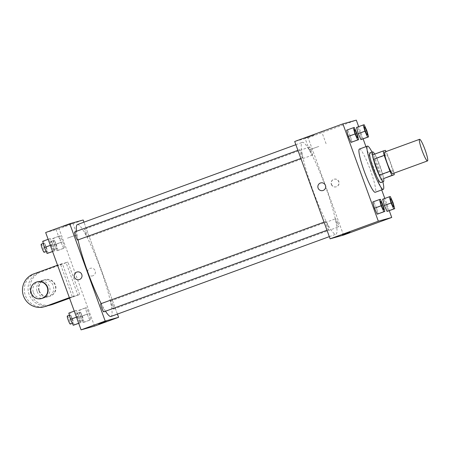 <?xml version="1.0" encoding="UTF-8"?>
<svg xmlns="http://www.w3.org/2000/svg" width="450" height="450" viewBox="0 0 450 450"><rect width="100%" height="100%" fill="white"/><g stroke="black" fill="none" stroke-linecap="round" stroke-linejoin="round"><path stroke-width="0.34" stroke-dasharray="2.25 1.69" d="M384.784 152.027A11.509 1.541 -110.1 0 1 390.229 162.422A11.509 1.541 -110.1 0 1 392.687 173.644M372.504 154.89L374.692 154.282A15.457 2.07 -110.1 0 1 376.813 158.355L382.59 174.218L393.3 170.303A15.457 2.07 -110.1 0 1 393.986 173.171M393.3 170.303L387.529 154.44A15.457 2.07 -110.1 0 0 386.083 151.554M376.813 158.355L387.529 154.44M382.59 174.218A15.457 2.07 -110.1 0 1 383.546 178.616M383.631 178.583A15.823 2.121 69.9 0 0 374.681 154.097M369.917 152.871A15.823 2.121 -110.1 0 1 377.398 167.164A15.823 2.121 -110.1 0 1 380.779 182.593M374.692 154.282L385.402 150.368M372.021 152.1A23.018 3.083 -110.1 0 1 378.326 166.899A23.018 3.083 -110.1 0 1 382.882 181.822M359.409 149.051A23.018 3.083 -110.1 0 1 370.294 169.841A23.018 3.083 -110.1 0 1 375.216 192.285M383.096 205.234L376.402 207.681L378.135 213.896L376.402 207.681L373.708 201.729L372.735 201.999L380.402 199.282M356.963 133.431L350.269 135.877L352.001 142.093L350.269 135.877L347.569 129.926L346.601 130.196L354.268 127.479M389.267 210.684L384.812 198.45M381.701 189.917L365.957 146.661M363.127 138.887L358.673 126.647M392.991 202.477L386.297 204.924L388.024 211.14L386.297 204.924L383.597 198.973L382.629 199.243L390.291 196.526M366.857 130.674L360.163 133.121L361.89 139.337L360.163 133.121L357.463 127.17L356.496 127.44L364.157 124.723M325.446 186.525A48.909 6.553 -110.1 0 1 335.908 234.225A48.909 6.553 -110.1 0 1 312.958 190.541A48.909 6.553 -110.1 0 1 302.321 142.352A48.909 6.553 -110.1 0 1 325.446 186.525M343.53 235.086L308.109 137.762L294.699 141.497M301.657 153.613A4.314 0.579 -110.1 0 1 302.58 157.821A4.314 0.579 -110.1 0 1 300.561 153.968A4.314 0.579 -110.1 0 1 299.621 149.715A4.314 0.579 -110.1 0 1 301.657 153.613M327.791 225.416A4.314 0.579 -110.1 0 1 328.719 229.624A4.314 0.579 -110.1 0 1 326.694 225.771A4.314 0.579 -110.1 0 1 325.755 221.518A4.314 0.579 -110.1 0 1 327.791 225.416M337.686 222.66A4.314 0.579 -110.1 0 1 338.608 226.868A4.314 0.579 -110.1 0 1 336.583 223.009A4.314 0.579 -110.1 0 1 335.644 218.762A4.314 0.579 -110.1 0 1 337.686 222.66M310.433 151.166A4.314 0.579 69.9 0 0 312.474 155.064A4.314 0.579 69.9 0 0 311.535 150.812A4.314 0.579 69.9 0 0 309.51 146.959A4.314 0.579 69.9 0 0 310.433 151.166M308.109 137.762L356.31 120.139M314.612 134.899L305.032 138.285L314.612 134.899M331.509 184.343A3.954 3.921 -105.6 0 0 336.251 186.806A3.954 3.921 -105.6 0 0 338.968 181.941A3.954 3.921 -105.6 0 0 334.131 179.184A3.954 3.921 -105.6 0 0 331.509 184.343M331.318 184.393A3.954 3.921 -105.6 0 0 336.066 186.857A3.954 3.921 -105.6 0 0 338.777 181.997A3.954 3.921 -105.6 0 0 333.939 179.235A3.954 3.921 -105.6 0 0 331.318 184.393M320.721 182.919L320.721 182.919A3.954 3.921 74.4 0 1 325.463 185.383A3.954 3.921 74.4 0 1 322.847 190.541L322.847 190.541M318.814 146.447L309.24 149.833L318.814 146.447M342.478 234.877L349.914 232.172M77.383 224.584A48.909 6.553 -110.1 0 1 100.508 268.757A48.909 6.553 -110.1 0 1 110.97 316.457M105.508 311.22A48.909 6.553 -110.1 0 1 101.188 303.609M78.013 239.917A48.909 6.553 -110.1 0 1 76.489 231.283M85.5 233.398A4.314 0.579 69.9 0 0 87.542 237.296A4.314 0.579 69.9 0 0 86.603 233.044A4.314 0.579 69.9 0 0 84.578 229.185A4.314 0.579 69.9 0 0 85.5 233.398M100.817 303.744A4.314 0.579 -110.1 0 1 102.859 307.642A4.314 0.579 -110.1 0 1 103.781 311.856M112.748 304.886A4.314 0.579 -110.1 0 1 113.676 309.099A4.314 0.579 -110.1 0 1 111.651 305.241A4.314 0.579 -110.1 0 1 110.711 300.988A4.314 0.579 -110.1 0 1 112.748 304.886M74.683 231.947A4.314 0.579 -110.1 0 1 76.725 235.839A4.314 0.579 -110.1 0 1 77.647 240.053M117.422 314.1L83.964 222.176L117.422 314.1M364.416 126.883A4.314 0.579 -110.1 0 1 366.446 130.787A4.314 0.579 -110.1 0 1 367.38 134.989M360.163 133.121L357.463 127.17M354.527 129.639A4.314 0.579 -110.1 0 1 356.552 133.543A4.314 0.579 -110.1 0 1 357.486 137.745M350.269 135.877L347.569 129.926M390.549 198.686A4.314 0.579 -110.1 0 1 392.58 202.59A4.314 0.579 -110.1 0 1 393.514 206.792M386.297 204.924L383.597 198.973M380.661 201.442A4.314 0.579 -110.1 0 1 382.691 205.346A4.314 0.579 -110.1 0 1 383.625 209.548M376.402 207.681L373.708 201.729M54.292 244.766L56.992 250.718L57.96 250.447L56.233 244.226L53.533 238.281L52.566 238.551L54.292 244.766L60.992 242.319L63.686 248.271L64.654 248.001L62.927 241.779L60.227 235.834L59.259 236.104L60.992 242.319L63.686 248.271L64.654 248.001L62.927 241.779L60.227 235.834L59.259 236.104L60.992 242.319M55.822 244.344A4.314 0.579 -110.1 0 1 56.745 248.552A4.314 0.579 -110.1 0 1 54.72 244.699A4.314 0.579 -110.1 0 1 53.781 240.446A4.314 0.579 -110.1 0 1 55.822 244.344M56.992 250.718L63.686 248.271M57.96 250.447L64.654 248.001M56.233 244.226L62.927 241.779M53.533 238.281L60.227 235.834M52.566 238.551L59.259 236.104M53.145 245.323A4.314 0.579 -110.1 0 1 54.068 249.531A4.314 0.579 -110.1 0 1 52.042 245.678A4.314 0.579 -110.1 0 1 51.103 241.425A4.314 0.579 -110.1 0 1 53.145 245.323M48.066 253.204L46.339 246.988L43.639 241.037L42.671 241.307M45.928 247.101A4.314 0.579 -110.1 0 1 46.851 251.308A4.314 0.579 -110.1 0 1 44.826 247.455A4.314 0.579 -110.1 0 1 43.886 243.203A4.314 0.579 -110.1 0 1 45.928 247.101M51.098 245.076L53.797 251.027L54.765 250.757L53.032 244.536L50.333 238.59L49.365 238.86L51.098 245.076L53.797 251.027L54.765 250.757L53.032 244.536L50.333 238.59L49.365 238.86L51.098 245.076L50.327 245.357M52.554 251.477L53.797 251.027M52.583 251.55L54.765 250.757M46.339 246.988L53.032 244.536M43.639 241.037L50.333 238.59M48.127 239.316L49.365 238.86M41.209 244.181A4.314 0.579 -110.1 0 1 43.251 248.079A4.314 0.579 -110.1 0 1 44.173 252.287M80.432 316.569L83.126 322.521L84.094 322.251L82.367 316.029L79.667 310.084L78.699 310.354L80.432 316.569L87.126 314.123L89.82 320.074L90.788 319.804L89.061 313.582L86.361 307.637L85.393 307.907L87.126 314.123L89.82 320.074L90.788 319.804L89.061 313.582L86.361 307.637L85.393 307.907L87.126 314.123M81.956 316.147A4.314 0.579 -110.1 0 1 82.879 320.355A4.314 0.579 -110.1 0 1 80.854 316.502A4.314 0.579 -110.1 0 1 79.914 312.249A4.314 0.579 -110.1 0 1 81.956 316.147M83.126 322.521L89.82 320.074M84.094 322.251L90.788 319.804M82.367 316.029L89.061 313.582M79.667 310.084L86.361 307.637M78.699 310.354L85.393 307.907M79.279 317.126A4.314 0.579 -110.1 0 1 80.201 321.334A4.314 0.579 -110.1 0 1 78.176 317.481A4.314 0.579 -110.1 0 1 77.237 313.228A4.314 0.579 -110.1 0 1 79.279 317.126M74.199 325.007L72.472 318.791L69.773 312.84L68.805 313.11M72.062 318.904A4.314 0.579 -110.1 0 1 72.984 323.111A4.314 0.579 -110.1 0 1 70.959 319.258A4.314 0.579 -110.1 0 1 70.02 315.006A4.314 0.579 -110.1 0 1 72.062 318.904M77.231 316.879L79.931 322.83L80.899 322.56L79.166 316.339L76.466 310.393L75.499 310.663L77.231 316.879L79.931 322.83L80.899 322.56L79.166 316.339L76.466 310.393L75.499 310.663L77.231 316.879L76.461 317.16M78.688 323.28L79.931 322.83M78.716 323.353L80.899 322.56M72.472 318.791L79.166 316.339M69.773 312.84L76.466 310.393M74.261 311.113L75.499 310.663M67.343 315.984A4.314 0.579 -110.1 0 1 69.384 319.882A4.314 0.579 -110.1 0 1 70.307 324.09M92.863 275.794A3.954 3.921 74.4 0 1 87.733 273.133A3.954 3.921 74.4 0 1 90.45 268.267A3.954 3.921 74.4 0 1 95.242 270.877A3.954 3.921 74.4 0 1 92.863 275.794A3.954 3.921 -105.6 0 0 95.242 270.877A3.954 3.921 -105.6 0 0 90.45 268.267A3.954 3.921 -105.6 0 0 87.733 273.133A3.954 3.921 -105.6 0 0 92.863 275.794M94.494 326.126L59.068 228.803L83.171 219.988M63.259 226.586L72.832 223.2L63.259 226.586M59.068 228.803L45.664 232.537M67.461 238.134L77.04 234.748L67.461 238.134M79.166 279.624L79.166 279.624A3.954 3.921 -105.6 0 0 81.877 274.764A3.954 3.921 -105.6 0 0 77.04 272.002L77.04 272.002M106.234 321.255L98.797 323.961M69.362 297.647L74.121 296.072L62.314 263.627L57.555 265.207M72.259 296.589L60.452 264.15M69.57 298.221L79.706 294.514L77.844 295.031L66.038 262.592L67.899 262.074L41.119 271.862A17.263 17.106 -105.6 0 0 30.741 293.321A17.263 17.106 -105.6 0 0 51.66 304.712M79.706 294.514L67.899 262.074M37.131 291.538A8.629 8.556 -105.6 0 0 47.481 296.916A8.629 8.556 -105.6 0 0 53.404 286.307A8.629 8.556 -105.6 0 0 42.846 280.288A8.629 8.556 -105.6 0 0 37.131 291.538M77.844 295.031L69.519 298.074M66.038 262.592L41.119 271.862M47.959 305.634A17.263 17.106 74.4 0 1 39.257 272.379M33.407 292.579A8.629 8.556 -105.6 0 0 43.757 297.956A8.629 8.556 -105.6 0 0 49.674 287.342A8.629 8.556 -105.6 0 0 39.122 281.323A8.629 8.556 -105.6 0 0 33.407 292.579M33.671 273.938L62.314 263.627M69.413 297.793L74.121 296.072M35.533 273.42A17.263 17.106 -105.6 0 0 25.155 294.874A17.263 17.106 -105.6 0 0 46.074 306.27M38.992 291.021A8.629 8.556 -105.6 0 0 49.343 296.398A8.629 8.556 -105.6 0 0 55.266 285.789A8.629 8.556 -105.6 0 0 44.708 279.771A8.629 8.556 -105.6 0 0 38.992 291.021M39.364 290.914A8.629 8.556 -105.6 0 0 49.714 296.291A8.629 8.556 -105.6 0 0 55.637 285.683A8.629 8.556 -105.6 0 0 45.079 279.664A8.629 8.556 -105.6 0 0 39.364 290.914M37.26 281.846A8.629 8.556 -105.6 0 0 31.337 292.455A8.629 8.556 -105.6 0 0 41.895 298.474M326.076 143.707L321.868 132.159M309.24 149.833L305.032 138.285M329.327 236.632L335.908 234.225M295.869 144.714L302.321 142.352M309.51 146.959L84.578 229.185M312.474 155.064L87.542 237.296M327.004 230.248L328.719 229.624M324.051 222.137L325.755 221.518M113.676 309.099L338.608 226.868M110.711 300.988L335.644 218.762M300.87 158.445L302.58 157.821M297.917 150.334L299.621 149.715M54.068 249.531L56.745 248.552M51.103 241.425L53.781 240.446M46.221 251.539L46.851 251.308M43.262 243.433L43.886 243.203M80.201 321.334L82.879 320.355M77.237 313.228L79.914 312.249M72.354 323.342L72.984 323.111M69.396 315.231L70.02 315.006M55.997 229.326L60.204 240.879M72.832 223.2L77.04 234.748M42.846 280.288L39.122 281.323M47.481 296.916L43.757 297.956M45.079 279.664L44.708 279.771M49.714 296.291L49.343 296.398"/><path stroke-width="0.67" d="M425.036 149.698A11.509 1.541 -110.1 0 1 427.5 160.92A11.509 1.541 -110.1 0 1 422.1 150.643A11.509 1.541 -110.1 0 1 419.597 139.303A11.509 1.541 -110.1 0 1 425.036 149.698M427.5 160.92L392.687 173.644A11.509 1.541 -110.1 0 1 387.287 163.367A11.509 1.541 -110.1 0 1 384.784 152.027L419.597 139.303M386.083 151.554A15.457 2.07 -110.1 0 0 385.402 150.368L383.214 150.975A15.457 2.07 -110.1 0 0 384.176 155.374L389.947 171.236A15.457 2.07 -110.1 0 0 392.074 175.309L394.256 174.696A15.457 2.07 -110.1 0 0 393.986 173.171M392.074 175.309L383.546 178.616L394.256 174.696M381.364 179.224A15.457 2.07 -110.1 0 1 379.238 175.151L389.947 171.236M383.214 150.975L372.504 154.89A15.457 2.07 -110.1 0 0 373.461 159.289L379.238 175.151M374.681 154.097A15.823 2.121 69.9 0 0 372.594 151.892A15.823 2.121 69.9 0 0 376.009 167.4A15.823 2.121 69.9 0 0 383.439 181.62A15.823 2.121 69.9 0 0 383.456 181.614A15.823 2.121 69.9 0 0 383.631 178.583M383.456 181.614L380.779 182.593A15.823 2.121 -110.1 0 1 380.762 182.599A15.823 2.121 -110.1 0 1 373.326 168.379A15.823 2.121 -110.1 0 1 369.917 152.871L372.594 151.892M373.461 159.289L384.176 155.374M382.882 181.822A23.018 3.083 -110.1 0 1 383.248 189.349A23.018 3.083 -110.1 0 1 372.454 168.789A23.018 3.083 -110.1 0 1 367.447 146.115A23.018 3.083 -110.1 0 1 372.021 152.1M383.248 189.349L375.216 192.285A23.018 3.083 -110.1 0 1 364.416 171.726A23.018 3.083 -110.1 0 1 359.409 149.051L367.447 146.115M379.434 199.553L372.735 201.999L374.468 208.221L377.168 214.166L384.829 211.449L383.096 205.234L380.402 199.282L379.434 199.553L381.161 205.774L383.861 211.719L384.829 211.449M353.301 127.749L346.601 130.196L348.334 136.418L351.034 142.363L358.695 139.646L356.963 133.431L354.268 127.479L353.301 127.749L355.027 133.971L357.728 139.916L358.695 139.646M358.673 126.647L356.31 120.139L342.9 123.874L378.321 221.197L391.731 217.463L389.267 210.684M384.812 198.45L381.701 189.917M365.957 146.661L363.127 138.887M389.323 196.796L382.629 199.243L384.362 205.464L387.056 211.41L394.718 208.693L392.991 202.477L390.291 196.526L389.323 196.796L391.056 203.012L393.75 208.963L394.718 208.693M363.189 124.993L356.496 127.44L358.228 133.661L360.923 139.607L368.584 136.89L366.857 130.674L364.157 124.723L363.189 124.993L364.922 131.209L367.616 137.16L368.584 136.89M342.9 123.874L294.699 141.497L330.12 238.821L343.53 235.086L391.731 217.463M330.12 238.821L378.321 221.197M349.914 232.172L342.484 234.877M325.463 185.383A3.954 3.921 74.4 0 1 322.847 190.541A3.954 3.921 74.4 0 1 318.004 187.785A3.954 3.921 74.4 0 1 320.721 182.919A3.954 3.921 74.4 0 1 325.463 185.383M322.847 190.541A3.954 3.921 74.4 0 1 318.004 187.785A3.954 3.921 74.4 0 1 320.721 182.919M329.327 236.632L110.97 316.457A48.909 6.553 -110.1 0 1 105.508 311.22M101.188 303.609A48.909 6.553 -110.1 0 1 78.013 239.917M76.489 231.283A48.909 6.553 -110.1 0 1 77.383 224.584L295.869 144.714M327.004 230.248L103.781 311.856A4.314 0.579 -110.1 0 1 101.756 307.997A4.314 0.579 -110.1 0 1 100.817 303.744L324.051 222.137M300.87 158.445L77.647 240.053A4.314 0.579 -110.1 0 1 75.623 236.194A4.314 0.579 -110.1 0 1 74.683 231.947L297.917 150.334M81.084 329.861L45.664 232.537L69.761 223.729L83.171 219.988L83.964 222.176L83.171 219.988L69.761 223.729L105.188 321.053L118.592 317.312L117.422 314.1L118.592 317.312L94.494 326.126L81.084 329.861L105.188 321.053L118.592 317.312M367.391 134.989L367.369 134.994A4.314 0.579 -110.1 0 1 367.369 134.994A4.314 0.579 -110.1 0 1 365.344 131.141A4.314 0.579 -110.1 0 1 364.404 126.889A4.314 0.579 -110.1 0 1 364.416 126.883A4.314 0.579 -110.1 0 1 366.469 130.776A4.314 0.579 -110.1 0 1 367.391 134.989A4.314 0.579 -110.1 0 1 365.366 131.13A4.314 0.579 -110.1 0 1 364.427 126.883L364.404 126.889M356.496 127.44L358.228 133.661L364.922 131.209M358.228 133.661L360.923 139.607L367.616 137.16M360.923 139.607L361.89 139.337M357.48 137.751L357.497 137.745A4.314 0.579 -110.1 0 1 355.472 133.892A4.314 0.579 -110.1 0 1 354.538 129.639A4.314 0.579 -110.1 0 1 356.574 133.537A4.314 0.579 -110.1 0 1 357.497 137.745A4.314 0.579 -110.1 0 1 357.48 137.751A4.314 0.579 -110.1 0 1 355.455 133.898A4.314 0.579 -110.1 0 1 354.516 129.645A4.314 0.579 -110.1 0 1 354.527 129.639M346.601 130.196L348.334 136.418L355.027 133.971M348.334 136.418L351.034 142.363L357.728 139.916M351.034 142.363L352.001 142.093M393.502 206.797L393.525 206.792A4.314 0.579 -110.1 0 1 391.5 202.933A4.314 0.579 -110.1 0 1 390.561 198.686A4.314 0.579 -110.1 0 1 392.603 202.579A4.314 0.579 -110.1 0 1 393.525 206.792A4.314 0.579 -110.1 0 1 393.502 206.797A4.314 0.579 -110.1 0 1 391.478 202.944A4.314 0.579 -110.1 0 1 390.538 198.692A4.314 0.579 -110.1 0 1 390.549 198.686M382.629 199.243L384.362 205.464L391.056 203.012M384.362 205.464L387.056 211.41L393.75 208.963M387.056 211.41L388.024 211.14M383.614 209.554L383.631 209.548A4.314 0.579 -110.1 0 1 383.614 209.554A4.314 0.579 -110.1 0 1 381.589 205.701A4.314 0.579 -110.1 0 1 380.649 201.448A4.314 0.579 -110.1 0 1 380.661 201.442A4.314 0.579 -110.1 0 1 382.708 205.335A4.314 0.579 -110.1 0 1 383.631 209.548A4.314 0.579 -110.1 0 1 381.606 205.689A4.314 0.579 -110.1 0 1 380.672 201.442L380.649 201.448M372.735 201.999L374.468 208.221L381.161 205.774M374.468 208.221L377.168 214.166L383.861 211.719M377.168 214.166L378.135 213.896M48.127 239.316L42.671 241.307L44.404 247.523L47.098 253.474L52.583 251.55M44.404 247.523L50.327 245.357M47.098 253.474L52.554 251.477M46.221 251.539L44.173 252.287A4.314 0.579 -110.1 0 1 42.148 248.434A4.314 0.579 -110.1 0 1 41.209 244.181L43.262 243.433M74.261 311.113L68.805 313.11L70.538 319.326L73.232 325.277L78.716 323.353M70.538 319.326L76.461 317.16M73.232 325.277L78.688 323.28M72.354 323.342L70.307 324.09A4.314 0.579 -110.1 0 1 68.282 320.237A4.314 0.579 -110.1 0 1 67.343 315.984L69.396 315.231M77.04 272.002A3.954 3.921 -105.6 0 0 76.748 272.098A3.954 3.921 74.4 0 1 81.877 274.764A3.954 3.921 74.4 0 1 79.166 279.624A3.954 3.921 74.4 0 1 74.368 277.014A3.954 3.921 74.4 0 1 76.748 272.098A3.954 3.921 -105.6 0 0 74.368 277.014A3.954 3.921 -105.6 0 0 79.166 279.624M69.761 223.729L105.188 321.053M98.803 323.961L106.234 321.255M69.519 298.074L51.064 304.824A17.263 17.106 74.4 0 1 47.959 305.634M57.555 265.207L33.671 273.938A17.263 17.106 -105.6 0 0 23.293 295.397A17.263 17.106 -105.6 0 0 44.207 306.787L46.074 306.27A17.263 17.106 -105.6 0 0 47.34 305.859L69.413 297.793M49.798 305.229L51.66 304.712A17.263 17.106 -105.6 0 0 52.926 304.301L69.57 298.221M41.518 298.575L41.895 298.474A8.629 8.556 -105.6 0 0 47.61 287.224A8.629 8.556 -105.6 0 0 37.26 281.846L36.889 281.947A8.629 8.556 74.4 0 1 47.239 287.325A8.629 8.556 74.4 0 1 41.518 298.575A8.629 8.556 74.4 0 1 30.966 292.556A8.629 8.556 74.4 0 1 36.889 281.947M44.207 306.787A17.263 17.106 -105.6 0 0 45.478 306.377L69.362 297.647M51.064 304.824L52.926 304.301M45.478 306.377L47.34 305.859"/></g></svg>
